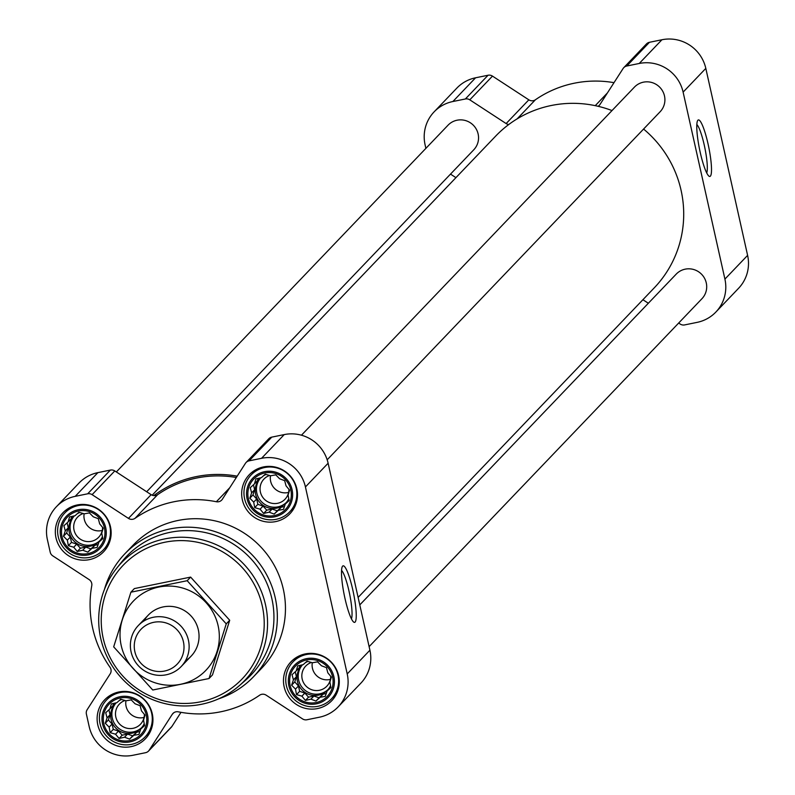 <?xml version="1.0" encoding="UTF-8"?>
<svg xmlns="http://www.w3.org/2000/svg" width="795" height="795" viewBox="0 0 795 795"><rect width="100%" height="100%" fill="white"/><g stroke="black" fill="none" stroke-linecap="round" stroke-linejoin="round"><path stroke-width="1.19" d="M341.552 570.393A25.41 4.154 -101.5 0 1 349.015 591.172A25.41 4.154 -101.5 0 1 351.44 618.818M140.119 705.702L141.48 710.869L145.008 715.122L143.547 720.111L144.571 725.626L140.725 729.065L138.926 734.411L133.779 735.315L129.595 739.102L124.557 737.204L119.071 738.466L115.543 734.202L110.167 732.652L109.144 727.137L105.278 723.231L107.077 717.885L105.715 712.727L109.889 708.941L111.35 703.943L116.845 702.681L120.681 699.242L126.057 700.802L131.215 699.888L135.08 703.794L140.119 705.702M120.274 698A21.952 21.515 43.7 0 1 145.783 726.183A21.952 21.515 43.7 0 1 109.034 733.686A21.952 21.515 43.7 0 1 120.274 698M98.322 518.718L99.683 523.885L103.211 528.138L101.75 533.127L102.774 538.642L98.928 542.081L97.129 547.427L91.982 548.341L87.798 552.128L82.76 550.219L77.274 551.482L73.746 547.228L68.37 545.668L67.346 540.153L63.481 536.247L65.279 530.901L63.918 525.743L68.092 521.957L69.553 516.959L75.048 515.697L78.894 512.258L84.26 513.818L89.418 512.904L93.283 516.81L98.322 518.718M78.476 511.026A21.952 21.515 43.7 0 1 103.986 539.199A21.952 21.515 43.7 0 1 67.237 546.702A21.952 21.515 43.7 0 1 78.476 511.026M284.67 480.667L286.031 485.834L289.559 490.098L288.098 495.086L289.132 500.602L285.286 504.04L283.487 509.376L278.329 510.291L274.156 514.077L269.117 512.179L263.622 513.441L260.094 509.178L254.728 507.627L253.694 502.112L249.839 498.207L251.627 492.86L250.266 487.693L254.45 483.907L255.91 478.918L261.396 477.656L265.242 474.217L270.618 475.768L275.776 474.863L279.631 478.769L284.67 480.667M264.824 472.975A21.952 21.515 43.7 0 1 290.344 501.158A21.952 21.515 43.7 0 1 253.595 508.661A21.952 21.515 43.7 0 1 264.824 472.975M326.467 667.651L327.828 672.818L331.356 677.072L329.895 682.07L330.919 687.586L327.083 691.024L325.284 696.36L320.127 697.275L315.953 701.061L310.915 699.153L305.419 700.415L301.891 696.162L296.515 694.611L295.492 689.096L291.626 685.191L293.425 679.844L292.063 674.677L296.247 670.891L297.708 665.902L303.193 664.64L307.039 661.202L312.415 662.752L317.563 661.847L321.428 665.753L326.467 667.651M306.622 659.959A21.952 21.515 43.7 0 1 332.131 688.142A21.952 21.515 43.7 0 1 295.392 695.645A21.952 21.515 43.7 0 1 306.622 659.959M612.001 110.565A109.74 107.573 -136.3 0 0 598.049 106.282A109.74 107.573 -136.3 0 0 508.78 124.507A109.74 107.573 -136.3 0 0 495.692 136.084L152.173 495.206M237.178 476.165A109.74 107.573 -136.3 0 0 153.783 495.613A5.933 5.813 -136.3 0 0 157.698 494.619A108.259 106.123 -136.3 0 1 236.324 477.497M135.011 518.34A5.933 5.813 -136.3 0 1 128.452 518.39L92.101 494.659A5.933 5.813 -136.3 0 0 87.669 493.804L75.197 496.348A37.077 36.341 -136.3 0 0 56.445 506.683A37.077 36.341 -136.3 0 0 47.392 539.626L50.194 552.137A5.933 5.813 -136.3 0 0 52.778 555.864L89.129 579.595A5.933 5.813 -136.3 0 1 91.773 585.647A108.259 106.123 -136.3 0 0 110.018 667.273A5.933 5.813 -136.3 0 1 110.197 673.832L87.162 709.687A5.933 5.813 -136.3 0 0 86.397 714.099L89.189 726.61A37.077 36.341 -136.3 0 0 133.063 755.25L145.535 752.706A5.933 5.813 -136.3 0 0 149.212 750.192L172.247 714.337A5.933 5.813 -136.3 0 1 178.259 711.823A108.259 106.123 -136.3 0 0 259.607 695.218A5.933 5.813 -136.3 0 1 266.166 695.168L302.517 718.889A5.933 5.813 -136.3 0 0 306.95 719.753L319.421 717.209A37.077 36.341 -136.3 0 0 338.173 706.874L360.87 683.153A37.077 36.341 -136.3 0 0 369.913 650.211L328.116 463.227A37.077 36.341 -136.3 0 0 284.242 434.587L271.771 437.131A5.933 5.813 -136.3 0 0 268.77 438.78L246.082 462.501A5.933 5.813 -136.3 0 0 245.407 463.366L222.371 499.22A5.933 5.813 -136.3 0 1 216.359 501.734A108.259 106.123 -136.3 0 0 135.011 518.34L157.698 494.619M338.173 706.874A37.077 36.341 -136.3 0 0 347.216 673.931L305.429 486.947A37.077 36.341 -136.3 0 0 261.545 458.308L249.083 460.852A5.933 5.813 -136.3 0 0 246.082 462.501M128.452 518.39L151.139 494.669A5.933 5.813 -136.3 0 0 153.783 495.613M151.139 494.669L114.788 470.938A5.933 5.813 -136.3 0 0 110.356 470.084L97.894 472.628A37.077 36.341 -136.3 0 0 79.132 482.953L56.445 506.683M148.536 751.056L171.233 727.326A5.933 5.813 -136.3 0 0 171.909 726.471L180.992 712.33M352.821 589.999A28.849 4.72 -101.5 0 1 353.805 622.157A28.849 4.72 -101.5 0 1 344.255 595.067A28.849 4.72 -101.5 0 1 342.416 566.398A28.849 4.72 -101.5 0 1 352.821 589.999M263.483 466.933A28.173 27.616 43.7 0 1 293.822 480.915A28.173 27.616 43.7 0 1 289.946 513.739A28.173 27.616 43.7 0 1 250.495 514.226A28.173 27.616 43.7 0 1 249.223 474.784A28.173 27.616 43.7 0 1 263.483 466.933M77.125 504.984A28.173 27.616 43.7 0 1 107.474 518.956A28.173 27.616 43.7 0 1 103.598 551.79A28.173 27.616 43.7 0 1 64.137 552.267A28.173 27.616 43.7 0 1 62.875 512.835A28.173 27.616 43.7 0 1 77.125 504.984M118.922 691.968A28.173 27.616 43.7 0 1 149.261 705.94A28.173 27.616 43.7 0 1 145.396 738.774A28.173 27.616 43.7 0 1 105.934 739.251A28.173 27.616 43.7 0 1 104.672 699.819A28.173 27.616 43.7 0 1 118.922 691.968M305.27 653.917A28.173 27.616 43.7 0 1 335.619 667.899A28.173 27.616 43.7 0 1 331.744 700.723A28.173 27.616 43.7 0 1 292.292 701.21A28.173 27.616 43.7 0 1 291.02 661.768A28.173 27.616 43.7 0 1 305.27 653.917M104.403 589.522A88.98 87.221 43.7 0 1 124.904 553.747L133.013 545.271A88.98 87.221 43.7 0 1 178.02 520.477A88.98 87.221 43.7 0 1 273.848 564.619A88.98 87.221 43.7 0 1 261.605 668.287L253.506 676.754A88.98 87.221 43.7 0 1 218.675 698.825M369.118 646.643L701.935 298.721A17.798 17.44 -136.3 0 0 701.13 273.808A17.798 17.44 -136.3 0 0 676.217 274.116L359.787 604.906M358.118 597.433L654.295 287.81A109.74 107.573 -136.3 0 0 643.572 129.048M327.182 459.798L660.138 111.737A17.798 17.44 -136.3 0 0 659.333 86.824A17.798 17.44 -136.3 0 0 634.42 87.132L301.464 435.203M146.668 491.747L473.78 149.778A17.798 17.44 -136.3 0 0 472.985 124.875A17.798 17.44 -136.3 0 0 448.062 125.173L116.338 471.952M425.882 148.357L425.087 144.789A37.077 36.341 -136.3 0 1 434.13 111.847A37.077 36.341 -136.3 0 1 452.882 101.522L465.353 98.977A5.933 5.813 -136.3 0 1 469.785 99.832L506.137 123.563A5.933 5.813 -136.3 0 0 508.78 124.507M450.507 174.105L455.933 177.653M678.662 323.048L680.212 324.062A5.933 5.813 -136.3 0 0 684.644 324.916L697.106 322.373A37.077 36.341 -136.3 0 0 715.868 312.047L738.555 288.317A37.077 36.341 -136.3 0 0 747.608 255.374L705.811 68.39A37.077 36.341 -136.3 0 0 661.937 39.75L649.465 42.294A5.933 5.813 -136.3 0 0 646.464 43.944L623.767 67.674A5.933 5.813 -136.3 0 0 623.091 68.529L600.056 104.384A5.933 5.813 -136.3 0 1 598.049 106.282M715.868 312.047A37.077 36.341 -136.3 0 0 724.911 279.095L683.114 92.121A37.077 36.341 -136.3 0 0 639.24 63.471L626.768 66.015A5.933 5.813 -136.3 0 0 623.767 67.674M614.008 82.67A108.259 106.123 -136.3 0 0 535.393 99.782A5.933 5.813 -136.3 0 1 528.834 99.832L492.483 76.111A5.933 5.813 -136.3 0 0 488.05 75.247L475.579 77.791A37.077 36.341 -136.3 0 0 456.827 88.126L434.13 111.847M648.332 303.253L643.861 300.331A5.933 5.813 -136.3 0 0 642.827 299.795M708.087 144.084A28.849 4.72 -101.5 0 1 709.07 176.232A28.849 4.72 -101.5 0 1 699.53 149.142A28.849 4.72 -101.5 0 1 697.692 120.482A28.849 4.72 -101.5 0 1 708.087 144.084M164.883 542.24A82.273 80.653 43.7 0 1 260.512 647.865A82.273 80.653 43.7 0 1 122.768 675.989A82.273 80.653 43.7 0 1 164.883 542.24M164.645 538.931A85.234 83.555 43.7 0 1 258.186 584.464A85.234 83.555 43.7 0 1 239.484 685.529A85.234 83.555 43.7 0 1 125.371 681.981A85.234 83.555 43.7 0 1 116.766 568.137A85.234 83.555 43.7 0 1 164.645 538.931M116.766 568.137L121.864 561.757A85.959 84.27 43.7 0 1 170.16 532.312A85.959 84.27 43.7 0 1 264.487 578.223A85.959 84.27 43.7 0 1 245.635 680.152L239.484 685.529M124.904 553.747A88.98 87.221 43.7 0 1 169.911 528.953A88.98 87.221 43.7 0 1 265.739 573.096A88.98 87.221 43.7 0 1 253.506 676.754M306.343 658.677A23.274 22.807 43.7 0 1 333.383 688.559A23.274 22.807 43.7 0 1 294.428 696.509A23.274 22.807 43.7 0 1 306.343 658.677M306.403 654.514A26.692 26.165 43.7 0 1 335.152 667.75A26.692 26.165 43.7 0 1 331.485 698.855A26.692 26.165 43.7 0 1 294.11 699.312A26.692 26.165 43.7 0 1 292.908 661.947A26.692 26.165 43.7 0 1 306.403 654.514M264.546 471.693A23.274 22.807 43.7 0 1 291.586 501.575A23.274 22.807 43.7 0 1 252.631 509.525A23.274 22.807 43.7 0 1 264.546 471.693M264.616 467.53A26.692 26.165 43.7 0 1 293.355 480.766A26.692 26.165 43.7 0 1 289.688 511.871A26.692 26.165 43.7 0 1 252.313 512.328A26.692 26.165 43.7 0 1 251.111 474.963A26.692 26.165 43.7 0 1 264.616 467.53M78.188 509.744A23.274 22.807 43.7 0 1 105.238 539.616A23.274 22.807 43.7 0 1 66.273 547.566A23.274 22.807 43.7 0 1 78.188 509.744M78.258 505.57A26.692 26.165 43.7 0 1 107.007 518.817A26.692 26.165 43.7 0 1 103.33 549.911A26.692 26.165 43.7 0 1 65.955 550.369A26.692 26.165 43.7 0 1 64.753 513.014A26.692 26.165 43.7 0 1 78.258 505.57M119.985 696.728A23.274 22.807 43.7 0 1 147.035 726.6A23.274 22.807 43.7 0 1 108.07 734.55A23.274 22.807 43.7 0 1 119.985 696.728M120.055 692.554A26.692 26.165 43.7 0 1 148.804 705.801A26.692 26.165 43.7 0 1 145.127 736.895A26.692 26.165 43.7 0 1 107.752 737.353A26.692 26.165 43.7 0 1 106.55 699.988A26.692 26.165 43.7 0 1 120.055 692.554M296.247 670.891L299.208 667.79L299.973 665.365M293.425 679.844L296.386 676.744L294.766 681.911L298.453 685.996L299.655 691.332L304.853 693.061L308.549 697.145L313.876 696.062L319.083 697.791L323.088 694.174L326.238 693.538M295.273 671.765L296.386 676.744M291.626 685.191L294.766 681.911M295.492 689.096L298.453 685.996M296.515 694.611L299.655 691.332M301.891 696.162L304.853 693.061M305.419 700.415L308.549 697.145M310.915 699.153L313.876 696.062M315.953 701.061L319.083 697.791M320.127 697.275L323.088 694.174M327.083 691.024L330.849 687.188M302.557 664.779A17.798 17.44 -136.3 0 0 318.487 695.118A17.798 17.44 -136.3 0 0 330.581 685.668M307.904 661.44A17.798 17.44 -136.3 0 0 305.389 662.672M330.422 679.377A14.588 14.3 43.7 0 1 312.296 662.722M330.73 676.297A14.588 14.3 43.7 0 1 306.393 686.463A14.588 14.3 43.7 0 1 311.392 662.454M328.077 689.504A17.798 17.44 43.7 0 1 303.779 689.195A17.798 17.44 43.7 0 1 302.388 664.938M254.45 483.907L257.411 480.806L258.176 478.381M251.627 492.86L254.599 489.76L252.969 494.927L256.666 499.012L257.858 504.348L263.066 506.077L266.752 510.161L272.079 509.078L277.286 510.807L281.301 507.19L284.451 506.554M253.486 484.781L254.599 489.76M249.839 498.207L252.969 494.927M253.694 502.112L256.666 499.012M254.728 507.627L257.858 504.348M260.094 509.178L263.066 506.077M263.622 513.441L266.752 510.161M269.117 512.179L272.079 509.078M274.156 514.077L277.286 510.807M278.329 510.291L281.301 507.19M285.286 504.04L289.062 500.204M260.76 477.795A17.798 17.44 -136.3 0 0 276.69 508.134A17.798 17.44 -136.3 0 0 288.784 498.684M266.106 474.456A17.798 17.44 -136.3 0 0 263.592 475.688M68.092 521.957L71.063 518.857L71.818 516.432M65.279 530.901L68.241 527.81L66.611 532.978L70.308 537.052L71.5 542.399L76.708 544.128L80.404 548.202L85.721 547.119L90.928 548.848L94.943 545.241L98.093 544.595M67.128 522.832L68.241 527.81M63.481 536.247L66.611 532.978M67.346 540.153L70.308 537.052M68.37 545.668L71.5 542.399M73.746 547.228L76.708 544.128M77.274 551.482L80.404 548.202M82.76 550.219L85.721 547.119M87.798 552.128L90.928 548.848M91.982 548.341L94.943 545.241M98.928 542.081L102.704 538.255M74.412 515.836A17.798 17.44 -136.3 0 0 90.332 546.175A17.798 17.44 -136.3 0 0 102.426 536.724M79.758 512.507A17.798 17.44 -136.3 0 0 77.234 513.739M109.889 708.941L112.85 705.841L113.615 703.416M107.077 717.885L110.038 714.794L108.408 719.962L112.105 724.036L113.297 729.383L118.505 731.112L122.201 735.186L127.518 734.103L132.725 735.832L136.74 732.225L139.89 731.579M108.925 709.816L110.038 714.794M105.278 723.231L108.408 719.962M109.144 727.137L112.105 724.036M110.167 732.652L113.297 729.383M115.543 734.202L118.505 731.112M119.071 738.466L122.201 735.186M124.557 737.204L127.518 734.103M129.595 739.102L132.725 735.832M133.779 735.315L136.74 732.225M140.725 729.065L144.501 725.239M116.209 702.82A17.798 17.44 -136.3 0 0 132.129 733.159A17.798 17.44 -136.3 0 0 144.223 723.708M121.555 699.491A17.798 17.44 -136.3 0 0 119.031 700.723M288.625 492.403A14.588 14.3 43.7 0 1 270.499 475.738M288.933 489.313A14.588 14.3 43.7 0 1 264.606 499.479A14.588 14.3 43.7 0 1 269.594 475.47M286.279 502.529A17.798 17.44 43.7 0 1 261.982 502.211A17.798 17.44 43.7 0 1 260.591 477.954M102.267 530.444A14.588 14.3 43.7 0 1 84.141 513.779M102.575 527.363A14.588 14.3 43.7 0 1 78.248 537.519A14.588 14.3 43.7 0 1 83.246 513.51M99.931 540.57A17.798 17.44 43.7 0 1 75.634 540.252A17.798 17.44 43.7 0 1 74.243 515.995M144.064 717.428A14.588 14.3 43.7 0 1 125.938 700.763M144.372 714.347A14.588 14.3 43.7 0 1 120.045 724.503A14.588 14.3 43.7 0 1 125.044 700.494M141.719 727.554A17.798 17.44 43.7 0 1 117.431 727.236A17.798 17.44 43.7 0 1 116.04 702.979M696.818 124.477A25.41 4.154 -101.5 0 1 704.291 145.256A25.41 4.154 -101.5 0 1 706.705 172.903M153.693 622.326A25.112 24.615 43.7 0 1 182.88 654.573A25.112 24.615 43.7 0 1 140.834 663.149A25.112 24.615 43.7 0 1 153.693 622.326M153.326 617.268A29.663 29.077 43.7 0 1 185.265 631.985A29.663 29.077 43.7 0 1 181.19 666.538A29.663 29.077 43.7 0 1 139.662 667.045A29.663 29.077 43.7 0 1 138.32 625.536A29.663 29.077 43.7 0 1 153.326 617.268M130.897 592.205L134.355 588.588L190.631 577.1L229.705 620.259L212.494 674.905L209.035 678.523L226.247 623.866L187.173 580.708L130.897 592.205L113.685 646.852L152.759 690.01L209.035 678.523M190.631 577.1L187.173 580.708M229.705 620.259L226.247 623.866M185.483 660.725A29.663 29.077 -136.3 0 0 189.767 614.664A29.663 29.077 -136.3 0 0 143.945 620.984M121.218 645.56A50.125 49.141 -136.3 0 0 203.311 672.828A50.125 49.141 -136.3 0 0 184.49 588.618A50.125 49.141 -136.3 0 0 121.218 645.56M249.083 460.852L271.771 437.131M261.545 458.308L284.242 434.587M216.359 501.734L229.735 487.752M92.101 494.659L114.788 470.938M87.669 493.804L110.356 470.084M75.197 496.348L97.894 472.628M149.212 750.192L171.909 726.471M172.247 714.337L173.757 712.767M347.216 673.931L369.913 650.211M305.429 486.947L328.116 463.227M626.768 66.015L649.465 42.294M639.24 63.471L661.937 39.75M595.246 105.655L607.42 92.926M517.157 118.843L535.393 99.782M506.137 123.563L528.834 99.832M469.785 99.832L492.483 76.111M465.353 98.977L488.05 75.247M452.882 101.522L475.579 77.791M724.911 279.095L747.608 255.374M683.114 92.121L705.811 68.39M331.485 698.855L336.782 693.31M292.908 661.947L298.204 656.402M289.688 511.871L294.995 506.326M251.111 474.963L256.407 469.418M103.33 549.911L108.637 544.366M64.753 513.014L70.059 507.468M145.127 736.895L150.434 731.35M106.55 699.988L111.857 694.452M181.19 666.538L191.108 656.173M138.32 625.536L148.238 615.171"/></g></svg>
